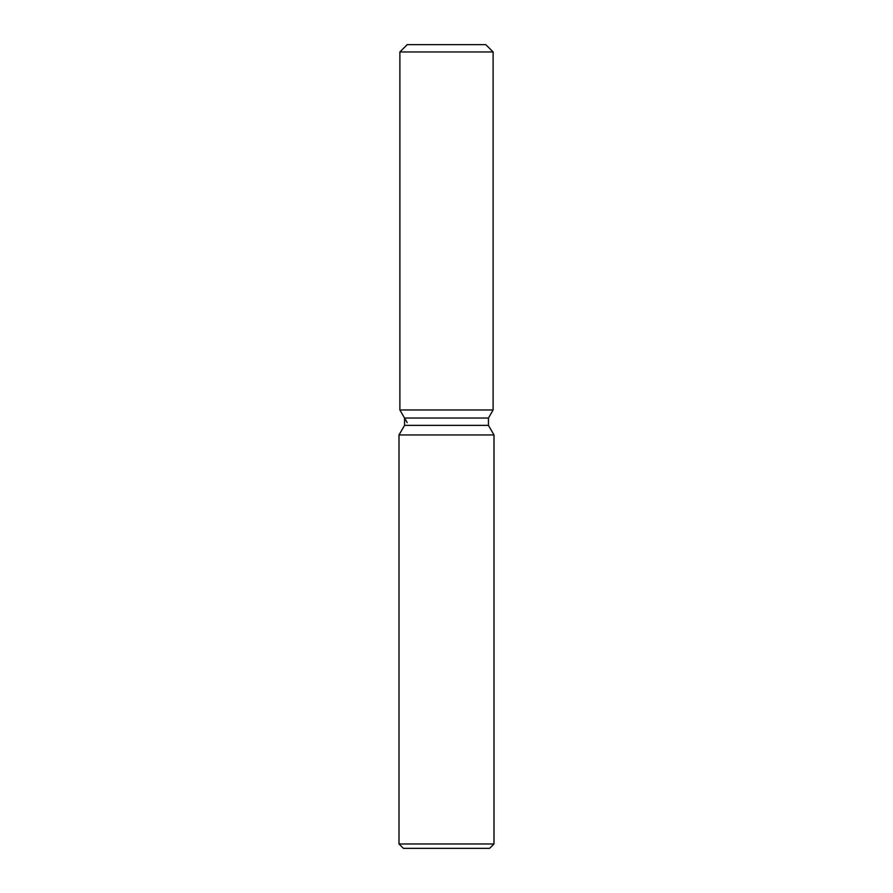 <?xml version="1.0" encoding="UTF-8"?>
<svg xmlns="http://www.w3.org/2000/svg" width="893" height="893" viewBox="0 0 893 893"><rect width="100%" height="100%" fill="white"/><g stroke="black" fill="none" stroke-linecap="round" stroke-linejoin="round"><path stroke-width="1.34" d="M485.803 44.65L407.197 44.65L485.803 44.65L493.115 51.961L493.115 409.965L446.5 409.965L493.115 409.965L488.449 418.047L488.449 425.358L493.996 434.958L493.996 843.963L399.004 843.963L403.39 848.35L489.61 848.35L493.996 843.963M488.449 425.358L404.551 425.358L404.551 418.047L488.449 418.047L493.115 409.965M404.551 425.358L399.004 434.958L493.996 434.958M407.197 44.65L399.885 51.961L399.885 409.965L446.5 409.965L399.885 409.965L404.551 418.047M399.885 51.961L493.115 51.961M399.004 434.958L399.004 843.963M407.197 422.623L399.885 409.965"/></g></svg>
